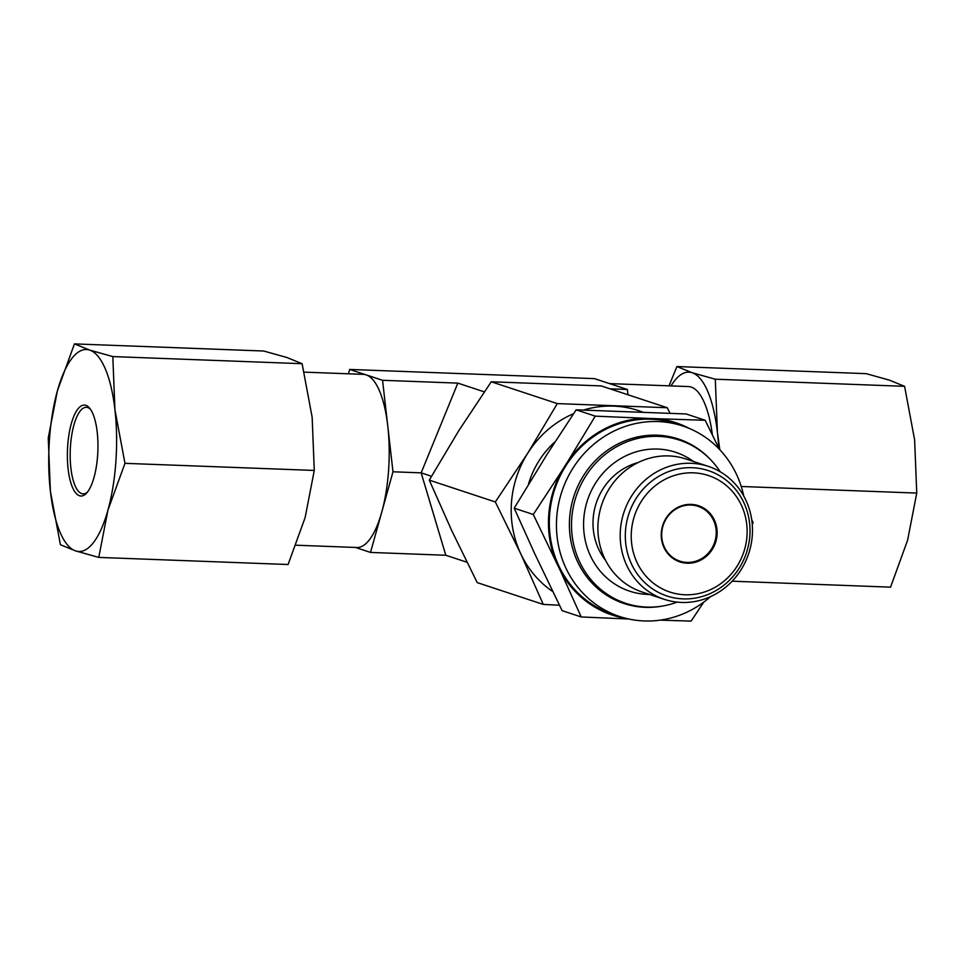 <?xml version="1.0" encoding="UTF-8"?>
<svg xmlns="http://www.w3.org/2000/svg" width="965" height="965" viewBox="0 0 965 965"><rect width="100%" height="100%" fill="white"/><g stroke="black" fill="none" stroke-linecap="round" stroke-linejoin="round"><path stroke-width="1.45" d="M719.83 449.75L717.417 432.441A101.072 33.763 -87.8 0 0 692.158 372.731L676.923 366.543L866.232 373.66L889.356 380.138L904.591 386.326L914.615 439.847L916.75 493.079L907.595 540.255L890.55 587.154L732.158 581.195M718.696 447.869A101.072 33.763 -87.8 0 0 717.417 432.441L715.282 379.209L692.158 372.731A101.072 33.763 -87.8 0 0 671.013 385.916M904.591 386.326L715.282 379.209M916.75 493.079L741.241 486.481M676.923 366.543L669.01 385.843M609.542 383.612L688.395 386.567A86.633 28.938 92.2 0 1 712.399 434.901M355.458 547.457L370.524 552.426L445.806 555.261L421.162 472.85L457.844 383.117L484.309 391.862M466.988 562.245L445.806 555.261M370.524 552.426L392.984 471.788L387.773 426.048A86.633 28.938 92.2 0 1 388.581 470.341A86.633 28.938 92.2 0 1 381.754 512.113A86.633 28.938 92.2 0 1 356.845 547.505L295.99 545.213M124.968 463.333L114.944 409.799L112.808 356.58L89.685 350.09L74.45 343.902L263.759 351.019L286.882 357.508L302.117 363.696L312.141 417.218L314.276 470.438L305.121 517.626L288.077 564.513L98.768 557.408L107.923 510.22L124.968 463.333L314.276 470.438M74.45 343.902L57.405 390.801L48.25 437.989L50.385 491.209L60.409 544.73L75.644 550.919L98.768 557.408M112.808 356.58L302.117 363.696M57.405 390.801A101.072 33.763 -87.8 0 0 50.385 491.209A101.072 33.763 -87.8 0 0 75.644 550.919A101.072 33.763 -87.8 0 0 107.923 510.22A101.072 33.763 -87.8 0 0 115.884 461.475A101.072 33.763 -87.8 0 0 114.944 409.799A101.072 33.763 -87.8 0 0 89.685 350.09A101.072 33.763 -87.8 0 0 57.405 390.801M97.622 455.444A45.512 15.211 92.2 0 1 86.452 493.248A45.512 15.211 92.2 0 1 67.707 445.565A45.512 15.211 92.2 0 1 89.648 408.183A45.512 15.211 92.2 0 1 97.622 455.444M87.405 492.15A43.316 14.475 92.2 0 1 83.111 493.875A43.316 14.475 92.2 0 1 70.493 445.878A43.316 14.475 92.2 0 1 86.367 407.302A43.316 14.475 92.2 0 1 90.505 409.341M716.151 534.743A28.878 27.092 108.3 0 0 698.009 506.299A28.878 27.092 108.3 0 0 661.749 532.704A28.878 27.092 -71.7 0 0 679.891 561.148A28.878 27.092 -71.7 0 0 716.151 534.743M661.302 532.752A29.601 27.768 108.3 0 0 687.128 563.21A29.601 27.768 108.3 0 0 717.067 534.851A29.601 27.768 108.3 0 0 691.242 504.393A29.601 27.768 108.3 0 0 661.302 532.752M631.387 531.631A61.362 57.574 108.3 0 0 684.921 594.766A61.362 57.574 108.3 0 0 746.982 535.973A61.362 57.574 -71.7 0 0 693.449 472.838A61.362 57.574 -71.7 0 0 631.387 531.631M708.31 466.372A70.035 65.704 -71.7 0 0 620.374 530.388A70.035 65.704 108.3 0 0 664.378 599.361A70.035 65.704 108.3 0 0 752.302 535.346A70.035 65.704 -71.7 0 0 708.31 466.372L685.994 459.002A70.035 65.704 -71.7 0 0 598.071 523.018A70.035 65.704 108.3 0 0 642.075 591.991L664.378 599.361M605.634 560.472A60.638 56.899 -71.7 0 1 637.962 462.609M649.505 594.452A73.147 68.624 108.3 0 1 647.563 594.404A73.147 68.624 -71.7 0 1 583.753 519.146A73.147 68.624 -71.7 0 1 657.732 449.063A73.147 68.624 108.3 0 1 693.437 461.451M608.143 596.153A85.909 80.602 108.3 0 0 620.953 601.738L625.694 603.306A85.909 80.602 -71.7 0 0 646.671 607.082A85.909 80.602 108.3 0 0 677.128 602.124M720.192 471.752A85.909 80.602 108.3 0 0 679.589 440.161A85.909 80.602 108.3 0 0 658.613 436.385A85.909 80.602 -71.7 0 0 573.222 507.445A85.909 80.602 -71.7 0 0 625.694 603.306M679.589 440.161L674.849 438.593A85.909 80.602 108.3 0 0 661.218 435.444M676.73 438.472A86.633 81.277 -71.7 0 1 687.49 443.261M622.389 602.956A86.633 81.277 108.3 0 0 633.884 605.513M662.509 606.044A86.633 81.277 -71.7 0 1 624.041 603.523A86.633 81.277 -71.7 0 1 569.615 518.193A86.633 81.277 -71.7 0 1 678.395 439.003A86.633 81.277 -71.7 0 1 710.795 459.883M743.762 496.058A100.348 94.148 -71.7 0 0 682.701 425.975A100.348 94.148 -71.7 0 0 556.696 517.71A100.348 94.148 108.3 0 0 619.747 616.551A100.348 94.148 108.3 0 0 710.542 596.635M619.747 616.551L612.63 614.198A100.348 94.148 -71.7 0 1 549.58 515.358A100.348 94.148 -71.7 0 1 675.572 423.623L682.701 425.975M555.514 560.4A101.277 95.016 -71.7 0 1 561.775 470.992L533.283 514.49L560.774 571.63A101.277 95.016 108.3 0 0 626.659 618.529M561.775 470.992L568.566 460.221A101.277 95.016 108.3 0 1 645.102 418.267L657.153 418.726A101.277 95.016 108.3 0 1 689.432 428.508M660.181 620.145L691.145 621.098L703.775 602.112M533.283 514.49L514.188 508.181L534.634 553.512L562.125 610.652L581.22 616.961L628.758 619.011M752.23 524.272L753.134 522.74L751.675 519.423M719.359 449.244L705.198 420.27L657.153 418.726M514.188 508.181L547.686 453.321L576.177 409.836L686.103 413.961L705.198 420.27M645.102 418.267L595.26 416.144L568.566 460.221M576.177 409.836L595.26 416.144M560.774 571.63L581.22 616.961M528.458 484.297A86.633 81.277 -71.7 0 1 555.092 441.765M573.608 413.659A101.072 94.823 108.3 0 0 527.71 453.236A101.072 94.823 108.3 0 0 511.438 502.958A101.072 94.823 108.3 0 0 520.69 553.645A101.072 94.823 108.3 0 0 552.752 591.569M642.557 412.079A101.072 94.823 108.3 0 0 613.668 406.12A101.072 94.823 108.3 0 0 583.535 410.041M670.036 413.237L667.249 407.737L557.324 403.599L527.71 453.236L495.334 501.957L520.69 553.645L543.283 604.428L559.447 605.224M543.283 604.428L477.217 582.607L451.873 530.919L429.28 480.136L458.894 430.499L491.257 381.778L601.183 385.916L667.249 407.737M491.257 381.778L557.324 403.599M429.28 480.136L495.334 501.957M431.488 476.264L421.162 472.85L392.984 471.788M304.156 372.128L363.359 374.36A86.633 28.938 92.2 0 1 366.121 374.866A86.633 28.938 92.2 0 1 387.773 426.048L382.562 380.294L457.844 383.117M382.562 380.294L349.68 369.438L594.476 378.63L627.359 389.486L627.962 394.757M349.68 369.438L348.462 373.793M610.049 388.835L627.359 389.486M625.477 530.967A66.018 61.929 108.3 0 0 666.948 595.984A66.018 61.929 108.3 0 0 749.841 535.635A66.018 61.929 108.3 0 0 708.37 470.618A66.018 61.929 108.3 0 0 625.477 530.967"/></g></svg>
